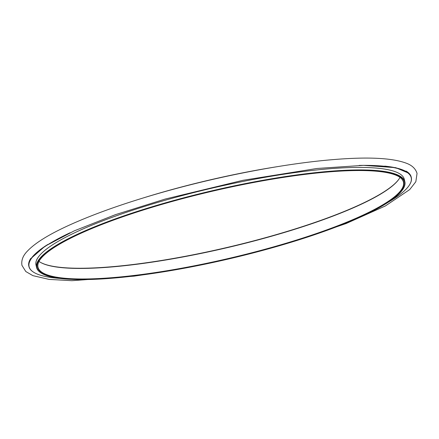 <?xml version="1.0" encoding="UTF-8"?>
<svg xmlns="http://www.w3.org/2000/svg" width="439" height="439" viewBox="0 0 439 439"><rect width="100%" height="100%" fill="white"/><g stroke="black" fill="none" stroke-linecap="round" stroke-linejoin="round"><path stroke-width="0.66" d="M146.994 208.86A187.908 34.758 -13.1 0 1 399.051 176.741A187.908 34.758 -13.1 0 1 228.67 258.791A187.908 34.758 -13.1 0 1 39.565 260.393A187.908 34.758 -13.1 0 1 146.994 208.86M146.653 208.788A188.775 34.917 -13.1 0 1 332.35 171.424A188.775 34.917 -13.1 0 1 402.859 189.319A188.775 34.917 -13.1 0 1 228.703 258.95A188.775 34.917 -13.1 0 1 41.705 273.36A188.775 34.917 -13.1 0 1 146.653 208.788M41.705 273.36L41.365 273.157A189.066 34.972 -13.1 0 1 36.58 267.516A189.066 34.972 -13.1 0 1 146.472 208.487A189.066 34.972 -13.1 0 1 404.873 181.812A189.066 34.972 -13.1 0 1 403.073 188.989L402.859 189.319M36.58 267.516L35.998 265.019A189.066 34.972 -13.1 0 1 145.891 205.99A189.066 34.972 -13.1 0 1 404.292 179.315L404.873 181.812M359.168 165.421A196.162 36.283 -13.1 0 1 409.34 185.154A196.162 36.283 -13.1 0 1 388.669 201.956M60.017 278.436A196.162 36.283 -13.1 0 1 34.05 272.482A196.162 36.283 -13.1 0 1 70.092 232.752M384.762 166.107A196.31 36.311 -13.1 0 1 411.316 177.532A196.31 36.311 -13.1 0 1 409.444 184.984A196.31 36.311 -13.1 0 1 409.389 185.066M33.962 272.432A196.31 36.311 -13.1 0 1 33.88 272.383A196.31 36.311 -13.1 0 1 28.914 266.522A196.31 36.311 -13.1 0 1 47.791 244.479M406.042 171.073A196.31 36.311 -13.1 0 1 411.2 177.043L411.316 177.532M28.914 266.522L28.798 266.029A196.31 36.311 -13.1 0 1 30.801 258.373M40.119 262.143A187.908 34.758 166.9 0 0 292.006 229.921A187.908 34.758 166.9 0 0 399.325 178.558M278.068 166.546A188.775 34.917 166.9 0 0 143.619 197.835M39 261.397A187.618 34.703 166.9 0 0 40.289 262.248A187.618 34.703 166.9 0 0 291.957 230.173A187.618 34.703 166.9 0 0 399.221 178.722A187.618 34.703 166.9 0 0 400 177.389M398.881 176.637A187.618 34.703 -13.1 0 1 403.457 182.136A187.618 34.703 -13.1 0 1 228.593 258.461A187.618 34.703 -13.1 0 1 37.99 267.186A187.618 34.703 -13.1 0 1 39.675 260.228M160.932 272.24L133.977 276.164L71.892 280.691L49.124 279.407L32.87 275.643L25.791 271.522L21.95 265.365C21.154 260.437 22.91 255.75 27.213 251.317C34.994 242.959 49.569 233.987 70.926 224.406C96.048 213.167 126.816 202.39 163.231 192.073C219.741 176.061 283.676 163.78 331.697 159.736C366.966 156.701 391.758 157.831 406.075 163.121C411.925 165.201 415.579 168.636 417.05 173.421L415.832 181.73L409.719 189.582L385.321 205.979L346.113 223.539L295.381 240.951M29.084 261.781L30.39 258.988L44.976 246.252L74.295 230.832L115.517 214.633L165.196 199.048L242.981 180.297L317.029 168.472L363.481 165.349L395.758 167.676L409.077 173.361"/></g></svg>
